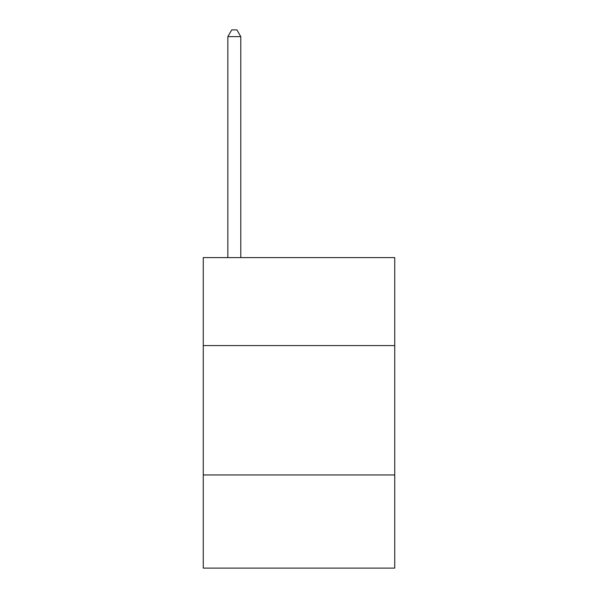 <?xml version="1.0" encoding="UTF-8"?>
<svg xmlns="http://www.w3.org/2000/svg" width="598" height="598" viewBox="0 0 598 598"><rect width="100%" height="100%" fill="white"/><g stroke="black" fill="none" stroke-linecap="round" stroke-linejoin="round"><path stroke-width="0.9" d="M394.74 345.577L394.74 257.603L203.26 257.603L203.26 345.577L394.74 345.577L394.74 568.1L203.26 568.1L203.26 345.577M394.74 474.947L203.26 474.947M240.785 257.603L240.785 36.628L227.845 36.628L227.845 257.603M227.845 36.628L231.725 29.9L236.898 29.9L240.785 36.628"/></g></svg>
